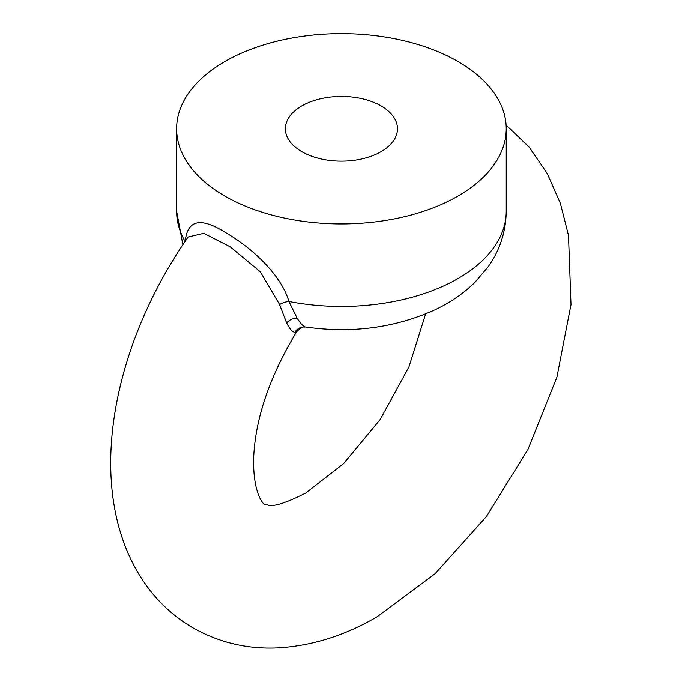 <?xml version="1.0" encoding="UTF-8"?>
<svg xmlns="http://www.w3.org/2000/svg" width="682" height="682" viewBox="0 0 682 682"><rect width="100%" height="100%" fill="white"/><g stroke="black" fill="none" stroke-linecap="round" stroke-linejoin="round"><path stroke-width="1.02" d="M425.611 313.95L408.885 367.044L380.224 419.464L343.677 463.581L305.724 493.069C286.312 502.856 273.806 506.871 268.205 505.123L264.522 504.22C264.974 505.712 252.57 495.567 253.687 457.375C255.383 418.484 269.654 376.686 296.491 331.998L294.948 332.27C292.604 332.253 289.833 329.15 286.636 322.97L279.594 304.547L260.371 271.845L230.294 246.841L203.765 233.304L188.121 237.004C109.043 350.352 80.757 501.082 150.023 590.339C162.171 605.872 176.783 618.54 193.841 628.344C219.621 642.657 247.37 649.179 277.088 647.9C311.538 646.05 344.887 635.667 377.137 616.767L435.167 573.639L486.411 516.538L527.936 449.489L556.887 377.24L571.005 304.547L568.498 235.452L560.391 203.372L547.348 173.671L529.189 147.201L506.112 125.07M381.05 105.915A56.035 32.352 0 0 0 319.986 98.907A56.035 32.352 0 0 0 285.391 128.796A56.035 32.352 0 0 0 301.802 151.668A56.035 32.352 0 0 0 362.875 158.684A56.035 32.352 0 0 0 397.461 128.796A56.035 32.352 0 0 0 381.05 105.915M224.89 196.075A164.805 95.148 0 0 0 404.494 216.697A164.805 95.148 0 0 0 506.232 128.796A164.805 95.148 0 0 0 457.963 61.508A164.805 95.148 0 0 0 278.358 40.886A164.805 95.148 0 0 0 176.621 128.796A164.805 95.148 0 0 0 224.89 196.075M185.206 241.59C187.218 220.022 200.448 216.876 224.89 232.153C249.109 245.963 280.558 272.945 288.938 301.487L297.182 318.255C300.762 323.89 303.626 326.814 305.775 327.019M506.232 128.796L506.232 211.292A164.805 95.148 0 0 1 288.938 301.487A10.989 5.166 -19.1 0 0 279.594 304.547M182.87 244.693L176.621 211.292A164.805 95.148 0 0 0 185.095 241.402M297.182 318.255A10.989 8.516 -30.3 0 0 286.636 322.97M506.232 211.292C505.95 231.667 499.915 250.166 488.142 266.79L475.047 282.22C463.641 293.379 450.333 302.561 435.107 309.747C395.262 327.829 352.074 333.575 305.545 326.993L304.735 326.917A10.989 10.759 -87.1 0 0 294.948 332.27M176.621 211.292L176.621 128.796M296.491 331.998C302.953 324.939 304.675 327.633 305.127 326.934L304.735 326.917"/></g></svg>
